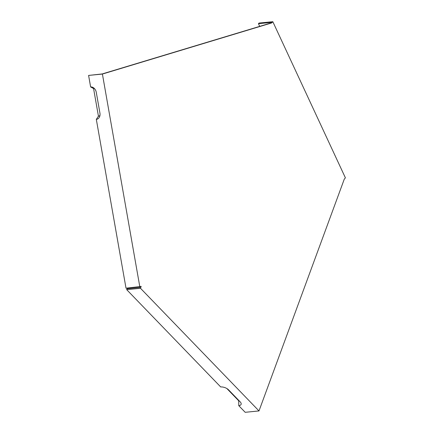 <?xml version="1.0" encoding="UTF-8"?>
<svg xmlns="http://www.w3.org/2000/svg" width="434" height="434" viewBox="0 0 434 434"><rect width="100%" height="100%" fill="white"/><g stroke="black" fill="none" stroke-linecap="round" stroke-linejoin="round"><path stroke-width="0.65" d="M90.424 85.823L90.413 85.823A7.069 5.512 -106.8 0 1 90.424 85.823L88.596 75.424L102.408 74.057L271.717 22.926L270.832 23.013L271.386 22.4L258.458 23.68L259.706 26.376M140.225 286.706L139.954 287.438L127.026 288.713L126.685 289.646L140.497 288.279L141.18 286.418L126.012 288.198L96.516 120.489A7.069 5.512 -106.8 0 0 96.516 120.489L96.315 119.377A5.94 4.628 73.2 0 0 99.668 116.551A5.94 4.628 73.2 0 0 99.934 113.095L96.272 92.301A5.94 4.628 73.2 0 0 93.619 87.842A5.94 4.628 73.2 0 0 90.608 86.936L93.576 88.569L98.437 116.209L96.315 119.377M270.832 23.013L102.202 73.943L88.596 75.424M258.458 23.68L259.006 23.067L272.823 21.7L345.404 177.853L344.303 179.079L258.995 410.933L140.497 288.279M126.685 289.646L220.705 386.96A5.94 2.875 -159.8 0 1 228.588 389.862L240.17 401.851A5.94 2.875 20.2 0 1 241.13 403.392A5.94 2.875 20.2 0 1 238.776 405.665L245.183 412.3L258.995 410.933M102.408 74.057L139.824 286.831M90.413 85.823L90.608 86.936M271.717 22.926L272.823 21.7M226.879 388.538L238.716 400.799A3.488 1.687 -159.8 0 0 239.096 400.734M238.716 400.799L238.776 405.665M99.972 115.335A3.488 2.718 73.2 0 1 98.437 116.209M93.576 88.569A3.488 2.718 73.2 0 1 94.547 88.682"/></g></svg>
